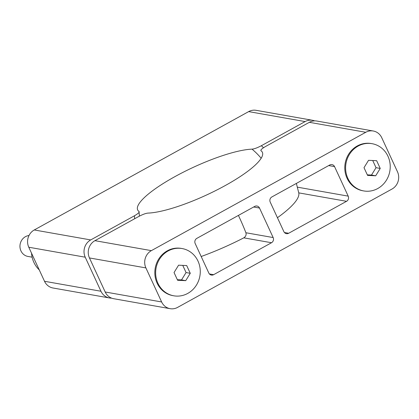 <?xml version="1.0" encoding="UTF-8"?>
<svg xmlns="http://www.w3.org/2000/svg" width="419" height="419" viewBox="0 0 419 419"><rect width="100%" height="100%" fill="white"/><g stroke="black" fill="none" stroke-linecap="round" stroke-linejoin="round"><path stroke-width="0.63" d="M134.661 218.744A82.417 76.488 -80 0 1 134.457 215.775C138.181 213.596 139.71 212.176 139.045 211.516A68.695 15.335 155.2 0 1 137.327 208.285A68.695 15.335 155.2 0 1 174.833 176.677A68.695 15.335 155.2 0 1 252.029 149.148C254.186 148.986 257.292 147.844 261.351 145.723A82.417 76.488 -80 0 1 263.488 147.739M139.396 216.141L139.045 211.516M134.457 215.775L90.703 239.93A12.827 11.905 100 0 0 85.225 257.198L100.958 291.247A12.827 11.905 100 0 0 109.448 297.961A12.827 11.905 100 0 0 111.606 298.129M109.448 297.961L53.009 288A12.827 11.905 -80 0 1 44.519 281.285L28.785 247.231A12.827 11.905 -80 0 1 34.258 229.963L248.661 111.606A12.827 11.905 -80 0 1 256.14 110.323L312.579 120.29A12.827 11.905 100 0 0 305.105 121.573L261.351 145.723M314.659 120.871A12.827 11.905 100 0 0 312.579 120.29M151.374 250.641A12.827 11.905 100 0 0 145.901 267.909L161.634 301.963A12.827 11.905 100 0 0 170.124 308.677L113.685 298.71A12.827 11.905 -80 0 1 105.195 291.996L89.457 257.942A12.827 11.905 -80 0 1 94.935 240.674L151.374 250.641L365.782 132.284L309.337 122.317L265.583 146.472C261.859 148.651 260.33 150.07 260.995 150.73L260.958 150.704M261.692 151.311A74.823 69.439 100 0 0 260.995 150.73A68.695 15.335 -24.8 0 1 261.336 150.987A68.695 15.335 -24.8 0 1 225.207 185.57A68.695 15.335 -24.8 0 1 148.012 213.098C145.854 213.261 142.748 214.402 138.689 216.518L94.935 240.674M170.124 308.677A12.827 11.905 100 0 0 177.598 307.394L392.006 189.037A12.827 11.905 100 0 0 397.479 171.769L381.746 137.715A12.827 11.905 100 0 0 373.256 131A12.827 11.905 100 0 0 365.782 132.284M309.337 122.317A12.827 11.905 -80 0 1 316.816 121.039L373.256 131M259.513 208.044L273.151 237.552A3.85 3.572 -80 0 1 271.507 242.737L213.617 274.691A3.85 3.572 -80 0 1 211.375 275.074A3.85 3.572 -80 0 1 208.83 273.062L195.191 243.549A3.85 3.572 -80 0 1 196.836 238.369L254.721 206.41A3.85 3.572 -80 0 1 256.967 206.028A3.85 3.572 -80 0 1 259.513 208.044L253.647 207.007M334.556 166.615L348.189 196.129A3.85 3.572 -80 0 1 346.55 201.309L288.66 233.268A3.85 3.572 -80 0 1 286.418 233.65A3.85 3.572 -80 0 1 283.867 231.634L270.234 202.126A3.85 3.572 -80 0 1 271.873 196.94L329.763 164.986A3.85 3.572 -80 0 1 332.005 164.604A3.85 3.572 -80 0 1 334.556 166.615L328.69 165.578M182.124 248.556L181.312 248.409A23.988 22.265 100 0 0 159.398 258.004A23.988 22.265 100 0 0 157.094 283.103A23.988 22.265 100 0 0 172.968 295.657L173.785 295.804A23.988 22.265 100 0 0 195.699 286.208A23.988 22.265 100 0 0 198.004 261.11A23.988 22.265 -80 0 0 182.124 248.556A23.988 22.265 -80 0 0 160.215 258.146A23.988 22.265 -80 0 0 157.911 283.244A23.988 22.265 100 0 0 173.785 295.804M372.088 143.691L371.271 143.549A23.988 22.265 100 0 0 349.362 153.139A23.988 22.265 100 0 0 347.052 178.237A23.988 22.265 100 0 0 362.933 190.792L363.75 190.938A23.988 22.265 100 0 0 385.658 181.343A23.988 22.265 100 0 0 387.963 156.25A23.988 22.265 -80 0 0 372.088 143.691A23.988 22.265 -80 0 0 350.179 153.281A23.988 22.265 -80 0 0 347.87 178.379A23.988 22.265 100 0 0 363.75 190.938M201.178 256.512A84.779 18.928 -24.8 0 0 243.806 237.845C245.817 236.478 246.513 234.776 245.895 232.744A86.995 25.92 -118.9 0 0 238.416 215.413M277.436 217.707A84.779 18.928 -24.8 0 0 298.81 193.107L296.374 183.422M177.614 280.28L174.042 272.544L178.583 265.185L186.691 265.562L190.268 273.293L185.727 280.651L177.614 280.28M190.268 273.293L186.067 272.554L182.757 265.389M185.727 280.651L181.527 279.913L186.067 272.554M177.373 279.719L181.527 279.913M367.578 175.414L364.006 167.679L368.542 160.32L376.655 160.697L380.227 168.433L375.691 175.786L367.578 175.414M380.227 168.433L376.032 167.689L372.721 160.524M375.691 175.786L371.491 175.048L376.032 167.689M367.337 174.854L371.491 175.048M31.519 253.155A25.653 23.81 100 0 0 39.26 269.904M32.116 257.177L27.953 256.444A10.585 9.82 100 0 1 20.95 250.902A10.585 9.82 -80 0 1 29.005 235.52M34.258 229.963L90.703 239.93M305.105 121.573L248.661 111.606M252.029 149.148A74.823 69.439 -80 0 1 261.163 158.272M28.785 247.231L85.225 257.198M100.958 291.247L44.519 281.285M161.634 301.963L105.195 291.996M89.457 257.942L145.901 267.909M273.151 237.552L245.895 232.744M271.507 242.737L243.806 237.845M213.617 274.691L209.4 273.947M348.189 196.129L297.459 187.173M346.55 201.309L298.763 192.871M288.66 233.268L284.443 232.519"/></g></svg>
